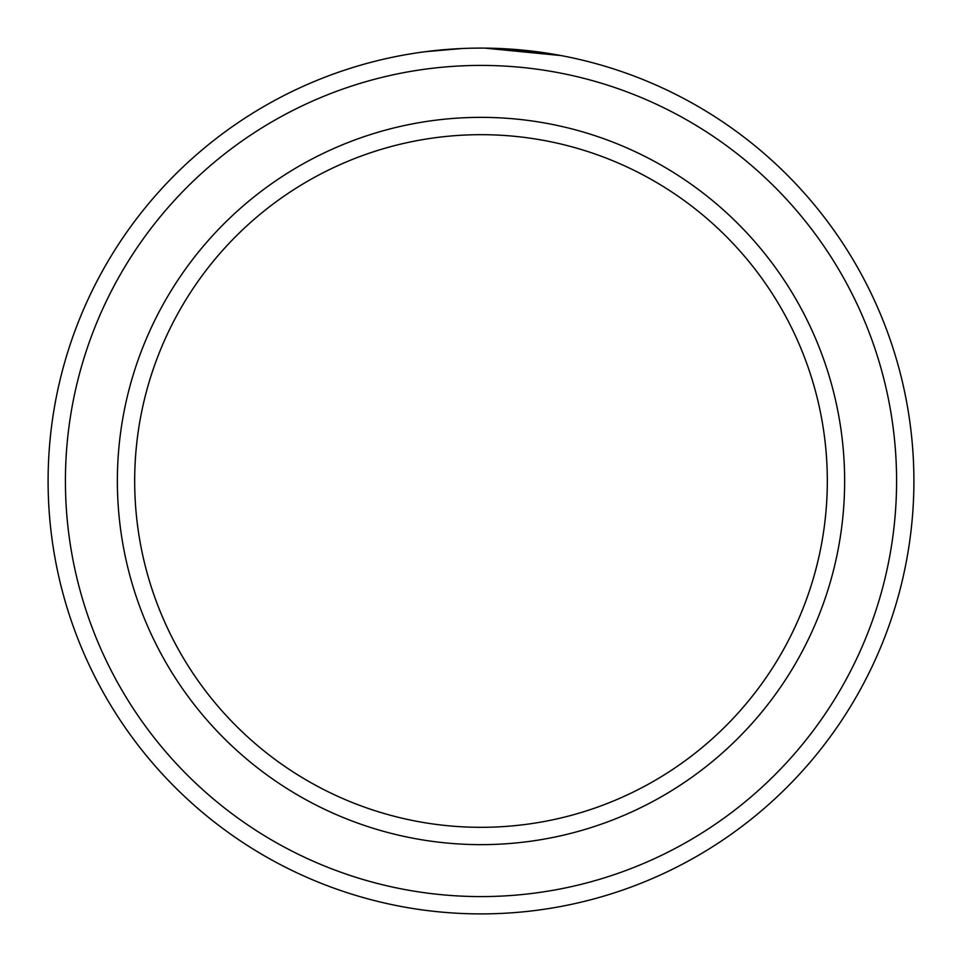 <?xml version="1.0" encoding="UTF-8"?>
<svg xmlns="http://www.w3.org/2000/svg" width="962" height="962" viewBox="0 0 962 962"><rect width="100%" height="100%" fill="white"/><g stroke="black" fill="none" stroke-linecap="round" stroke-linejoin="round"><path stroke-width="1.44" d="M433.742 50.685L427.597 51.407M424.927 51.744L461.892 48.521M561.255 55.604L484.728 48.112M896.584 481A415.584 415.584 0 0 0 481 65.416A415.584 415.584 0 0 0 65.416 481A415.584 415.584 0 0 0 481 896.584A415.584 415.584 0 0 0 896.584 481M48.1 481A432.9 432.9 0 0 1 481 48.1A432.9 432.9 0 0 1 913.9 481A432.9 432.9 0 0 1 481 913.9A432.9 432.9 0 0 1 48.1 481M827.32 481A346.32 346.32 0 0 0 481 134.68A346.32 346.32 0 0 0 134.68 481A346.32 346.32 0 0 0 481 827.32A346.32 346.32 0 0 0 827.32 481M414.634 53.223L406.637 54.533M497.943 48.437L546.476 53.078M844.636 481A363.636 363.636 0 0 1 481 844.636A363.636 363.636 0 0 1 117.364 481A363.636 363.636 0 0 1 481 117.364A363.636 363.636 0 0 1 844.636 481"/></g></svg>
